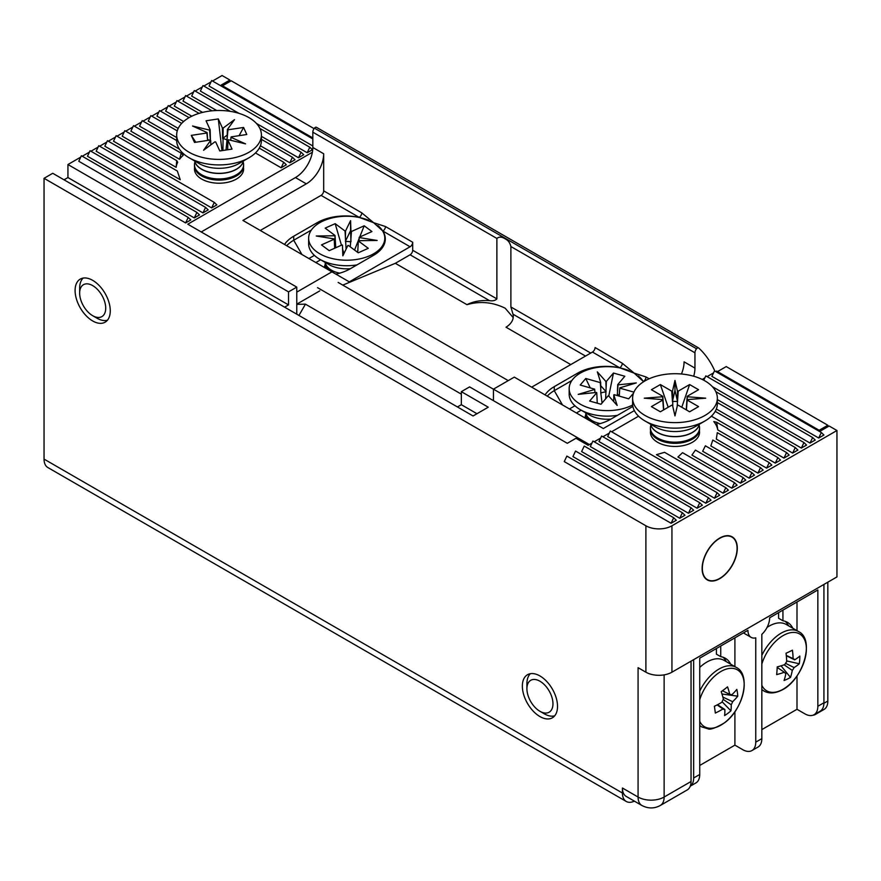 <?xml version="1.0" encoding="UTF-8"?>
<svg xmlns="http://www.w3.org/2000/svg" width="881" height="881" viewBox="0 0 881 881"><rect width="100%" height="100%" fill="white"/><g stroke="black" fill="none" stroke-linecap="round" stroke-linejoin="round"><path stroke-width="1.32" d="M110.268 310.806A24.866 14.36 -120 0 0 99.41 285.774A24.866 14.36 -120 0 0 80.248 279.112A24.866 14.36 -120 0 0 75.094 290.499A24.866 14.36 -120 0 0 85.953 315.53A24.866 14.36 -120 0 0 105.114 322.193A24.866 14.36 -120 0 0 110.268 310.806M557.53 706.408A24.866 14.36 -120 0 0 546.672 681.387A24.866 14.36 -120 0 0 527.499 674.725A24.866 14.36 -120 0 0 522.356 686.101A24.866 14.36 -120 0 0 533.203 711.132A24.866 14.36 -120 0 0 552.376 717.795A24.866 14.36 -120 0 0 557.53 706.408M650.563 430.71A24.569 14.184 0 0 0 657.611 442.295L657.611 442.295A24.569 14.184 0 0 0 692.356 442.295A24.569 14.184 0 0 0 699.393 430.71M194.624 167.478A24.569 14.184 0 0 0 201.672 179.063L201.672 179.063A24.569 14.184 0 0 0 236.416 179.063A24.569 14.184 0 0 0 243.464 167.478M737.298 548.224A24.866 14.36 120 0 0 732.144 536.837A24.866 14.36 120 0 0 712.982 543.5A24.866 14.36 120 0 0 702.124 568.531A24.866 14.36 120 0 0 707.278 579.907A24.866 14.36 120 0 0 726.44 573.245A24.866 14.36 120 0 0 737.298 548.224M645.894 672.192L638.075 667.677L638.075 797.041L622.438 788.021L622.438 793.032L44.05 459.1L44.05 178.314L645.894 525.781L645.894 672.192A18.424 10.638 0 0 0 671.939 672.192L836.95 576.923L836.95 430.512L671.939 525.781A18.424 10.638 180 0 1 645.894 525.781M44.05 459.1A18.424 10.638 120 0 0 47.86 467.536L626.259 801.468A18.424 10.638 -60 0 1 622.438 793.032M591.933 443.11L588.134 445.301L575.976 438.286L567.298 443.297L469.595 386.891L461.347 391.66L488.261 407.198L473.064 415.975L52.739 173.293L44.05 178.314M284.607 307.172L288.516 304.914L67.936 177.555L64.027 179.812M67.936 177.555L67.936 164.527L80.744 157.126M314.065 128.626L231.207 80.788L222.519 85.798L312.821 137.943L221.219 85.05L229.897 80.039L222.078 75.524L212.53 81.041M211.011 81.922L203.841 86.052M202.322 86.933L195.164 91.073M193.644 91.943L186.475 96.084M184.955 96.965L177.797 101.095M176.277 101.976L169.108 106.105M167.588 106.986L160.419 111.127M158.899 111.997L151.741 116.138M150.222 117.019L143.052 121.149M141.533 122.03L134.375 126.17M132.855 127.04L125.686 131.181M124.166 132.062L116.997 136.192M115.477 137.073L108.319 141.213M106.799 142.083L99.63 146.224M98.11 147.105L90.941 151.235M89.422 152.116L82.263 156.245M634.364 801.137A18.424 10.638 -60 0 1 626.259 801.468M622.438 788.021A18.424 10.638 120 0 0 626.259 796.446L641.886 805.476A18.424 10.638 -60 0 1 638.075 797.041A18.424 10.638 0 0 0 664.131 797.041L664.131 674.868M715.801 371.606L716.671 371.099L820.453 431.018L829.131 426.008L836.95 430.512M594.212 441.799L600.622 438.099M602.901 436.778L609.311 433.089M611.59 431.767L638.56 416.195M702.223 379.436L704.833 377.927M707.113 376.616L713.522 372.916M671.091 523.27L676.3 520.264L673.69 517.753L566.868 456.083L564.269 461.6L671.091 523.27L673.69 517.753M679.758 518.259L684.966 515.253L682.368 512.742L679.758 518.259L572.936 456.589L575.546 451.072L682.368 512.742M688.446 513.249L693.655 510.242L691.045 507.731L688.446 513.249L581.625 451.579L584.224 446.061L691.045 507.731M697.124 508.227L702.344 505.22L699.734 502.721L697.124 508.227L590.314 446.557L592.913 441.04L699.734 502.721M705.813 503.216L711.022 500.21L708.423 497.699L705.813 503.216L598.992 441.546L601.602 436.029L708.423 497.699M714.502 498.206L719.711 495.199L717.101 492.688L714.502 498.206L607.681 436.536L610.28 431.018L717.101 492.688M723.18 493.195L728.389 490.177L725.79 487.678L723.18 493.195L656.455 454.662L664.582 452.338L725.79 487.678M731.869 488.173L737.078 485.167L734.468 482.656L731.869 488.173L677.918 457.03L682.555 452.691L734.468 482.656M740.547 483.162L745.767 480.156L743.157 477.645L740.547 483.162L691.915 455.081L695.428 450.092L743.157 477.645M749.235 478.152L754.444 475.134L751.845 472.634L749.235 478.152L702.664 451.259L705.384 445.808L751.845 472.634M757.924 473.13L763.133 470.124L760.523 467.624L757.924 473.13L710.846 445.951L712.795 440.06L760.523 467.624M766.602 468.119L771.811 465.113L769.212 462.602L717.299 432.637L716.319 439.09L766.602 468.119L769.212 462.602M775.291 463.109L780.5 460.102L777.89 457.591L775.291 463.109L717.773 429.895A42.982 24.822 180 0 0 713.775 421.57L716.693 422.252L717.773 429.895M783.969 458.087L789.189 455.081L786.579 452.581L783.969 458.087L711.408 416.195M792.658 453.076L797.867 450.07L795.268 447.559L792.658 453.076L716.341 409.015M801.347 448.066L806.556 445.059L803.946 442.548L801.347 448.066L717.354 399.578M810.024 443.055L815.233 440.037L812.634 437.538L810.024 443.055L712.377 386.671M818.713 438.033L823.922 435.027L821.323 432.516L714.502 370.846L711.892 376.363L818.713 438.033L821.323 432.516M312.821 138.945L211.66 80.534L209.061 86.052L312.821 145.96M256.437 123.439L307.194 152.743L309.793 147.226L202.982 85.556L200.372 91.073L238.96 113.352M307.194 152.743L312.403 149.737L309.793 147.226M230.304 111.358L194.294 90.567L191.684 96.084L216.682 110.51M261.415 136.335L298.505 157.754L303.714 154.748L301.115 152.237L259.895 128.439M212.002 110.819L185.605 95.577L183.006 101.095L202.575 112.405M260.402 145.783L289.827 162.765L295.036 159.758L292.426 157.259L261.415 139.352M199.051 113.374L176.927 100.599L174.317 106.105L191.805 116.204M255.468 152.964L281.138 167.786L286.347 164.769L283.748 162.269L259.267 148.14M177.257 130.873L150.871 115.642L148.261 121.149L176.674 137.557M176.674 140.564L142.182 120.653L139.583 126.17L179.471 149.197M130.895 131.181L179.537 159.263A42.982 24.822 180 0 1 183.182 155.353L181.233 153.217L133.505 125.664L130.895 131.181M122.206 136.192L176.156 167.335A42.982 24.822 180 0 1 177.709 162.225L176.729 160.65L124.816 130.674L122.206 136.192M113.528 141.213L180.253 179.735L177.334 171.024L116.127 135.696L113.528 141.213M104.839 146.224L211.66 207.894L216.869 204.888L214.27 202.377L107.449 140.707L104.839 146.224M96.161 151.235L202.982 212.905L208.191 209.898L205.581 207.387L98.76 145.717L96.161 151.235M87.472 156.245L194.294 217.926L199.502 214.909L196.904 212.409L90.082 150.739L87.472 156.245M189.085 117.647L168.238 105.61L165.639 111.127L183.622 121.512M181.684 123.395L159.549 110.621L156.95 116.138L178.204 128.417M185.605 222.937L190.814 219.931L188.215 217.42L81.393 155.75L78.783 161.267L185.605 222.937L188.215 217.42M312.37 152.259L187.774 224.192L296.776 287.118L288.516 291.875L67.936 164.527M229.897 80.039L229.897 81.537M691.045 781.502A18.424 10.638 60 0 1 687.235 789.927L660.31 805.476A18.424 10.638 -120 0 0 664.131 797.041L691.045 781.502L691.045 661.157M296.776 314.187L296.776 287.118M476.973 413.718L461.347 404.698L461.347 391.66M716.693 422.252L777.89 457.591M715.207 411.372L786.579 452.581M717.354 402.584L795.268 447.559M715.835 391.671L803.946 442.548M812.634 437.538L705.813 375.868L703.754 380.218M298.505 157.754L301.115 152.237M289.827 162.765L292.426 157.259M281.138 167.786L283.748 162.269M179.537 159.263L181.233 153.217M176.156 167.335L176.729 160.65M211.66 207.894L214.27 202.377M202.982 212.905L205.581 207.387M194.294 217.926L196.904 212.409M288.516 291.875L288.516 304.914M461.347 404.698L457.437 406.945M92.923 285.752A18.424 10.638 60 0 1 105.709 308.317A18.424 10.638 60 0 1 92.681 315.695A18.424 10.638 60 0 1 92.439 315.552A18.424 10.638 60 0 1 79.653 293.131A18.424 10.638 60 0 1 92.923 285.752M96.701 318.019A24.569 14.184 -120 0 0 97.02 318.206A24.569 14.184 -120 0 0 107.449 320.21M83.133 278.088A24.569 14.184 -120 0 0 79.653 288.12L79.653 293.131M537.983 680.264A18.424 10.638 60 0 1 552.816 701.441A18.424 10.638 60 0 1 541.892 712.255A18.424 10.638 60 0 1 539.943 711.297A18.424 10.638 60 0 1 526.915 688.744A18.424 10.638 60 0 1 537.983 680.264M539.943 711.297L544.282 713.808A24.569 14.184 -120 0 0 546.881 715.086A24.569 14.184 -120 0 0 554.7 715.812M530.384 673.69A24.569 14.184 -120 0 0 526.915 683.722L526.915 688.744M585.799 414.621A22.102 12.763 0 0 0 585.138 418.023M325.265 264.201A22.102 12.763 0 0 0 324.604 267.604M338.139 282.427L508.227 380.625M317.534 287.658L493.459 389.226M461.347 394.159L305.454 304.165L296.776 304.341M703.126 561.968A24.569 14.184 -60 0 1 731.99 537.102A24.569 14.184 -60 0 1 736.285 554.777A24.569 14.184 -60 0 1 707.432 579.643A24.569 14.184 -60 0 1 703.126 561.968M690.286 786.138A18.424 10.638 -120 0 0 693.655 777.989L693.655 659.66M817.843 706.287A18.424 10.638 60 0 1 814.033 714.722L820.112 711.209A18.424 10.638 -120 0 0 823.922 702.774L817.843 706.287L817.843 589.962L769.642 617.79A15.351 8.865 -60 0 1 761.834 634.331L761.834 738.63L755.755 742.143A18.424 10.638 60 0 1 751.933 750.568A18.424 10.638 60 0 1 742.727 749.654L734.908 745.15L699.734 765.457M823.922 702.774L823.922 584.444M690.275 786.171L695.924 782.912A18.424 10.638 -120 0 0 699.734 774.476L699.734 658.151L747.936 630.322A15.351 8.865 -60 0 0 751.108 637.348L743.432 632.921M755.755 742.143L755.755 637.844A15.351 8.865 -60 0 1 751.108 637.348M814.033 714.722A18.424 10.638 60 0 1 804.816 713.808L796.997 709.293L761.834 729.6M751.933 750.568L758.012 747.066A18.424 10.638 -120 0 0 761.834 738.63M734.908 745.15L734.908 711.694M734.908 666.631L734.908 637.844M796.997 709.293L796.997 675.925M796.997 630.675L796.997 601.998M730.668 664.175A36.848 21.276 120 0 0 725.283 658.228A36.848 21.276 120 0 0 720.746 656.675L720.746 646.015M792.845 628.274A36.848 21.276 120 0 0 787.46 622.338A36.848 21.276 120 0 0 782.934 620.775L782.934 610.115M720.746 656.675L716.407 654.165L716.407 648.526M726.318 661.675A36.848 21.276 120 0 0 722.982 657.204M782.934 620.775L778.595 618.264L778.595 612.625M788.506 625.774A36.848 21.276 120 0 0 785.158 621.303M342.786 285.114L395.327 263.309L466.985 304.683A27.63 15.957 180 0 1 489.55 300.663L410.083 254.785A3.689 2.125 120 0 0 412.693 250.27L412.693 242.253A3.689 2.125 -60 0 1 410.083 246.768L349.294 281.865L331.928 271.833L296.776 292.129M201.242 231.956L295.454 177.566A24.569 14.184 120 0 0 312.821 147.49L312.821 132.183L496.873 238.443L496.873 298.879C495.331 300.542 492.897 301.148 489.55 300.663M496.873 238.443C499.208 236.571 501.983 236.703 505.176 238.861C508.084 240.227 509.989 242.793 510.881 246.537L694.944 352.796L694.944 368.104A24.569 14.184 -60 0 1 693.71 376.231M466.985 304.683C479.947 300.917 492.677 302.095 505.176 308.207L513.205 317.589M698.435 347.863L316.62 127.437A2.456 1.421 120 0 0 316.477 127.327A2.456 1.421 120 0 0 314.429 128.152L696.552 348.766A2.456 1.421 -60 0 1 698.6 347.94A2.456 1.421 -60 0 1 698.743 348.05A168.26 97.141 -60 0 1 714.832 371.044M312.821 132.183A4.295 2.478 -60 0 1 314.429 128.152M696.552 348.766A4.295 2.478 120 0 0 694.944 352.796M412.693 242.253L385.46 226.527L373.61 222.695L361.772 212.85L323.679 190.858L323.679 153.757A24.569 14.184 -60 0 1 306.302 183.843L242.914 220.437L331.928 271.833M296.776 304.165L319.77 290.884M576.394 412.98L581.185 410.205M315.861 262.56L320.651 259.785M589.422 444.564L493.459 389.16L514.306 377.123L603.32 428.518L634.342 410.612M681.442 373.996A24.569 14.184 120 0 0 684.085 361.838L694.944 368.104M590.722 353.061L510.881 306.962L510.881 246.537M649.165 378.775L645.993 376.947L634.144 373.115L622.305 363.269A3.689 2.125 -60 0 1 619.695 367.784L634.144 373.115L643.383 381.462A39.92 23.049 180 0 1 643.571 381.759M510.881 306.962L512.995 314.198A27.63 15.957 180 0 1 513.271 316.455A27.63 15.957 180 0 1 506.035 327.225L570.756 364.591M323.679 190.858A3.689 2.125 -60 0 1 321.069 195.373L260.28 230.47M395.327 263.309L410.083 254.785M574.941 405.8L569.445 408.96M308.912 258.551L314.396 255.38M493.459 389.16L493.459 400.668M622.305 363.269L595.071 347.543A3.689 2.125 -60 0 1 592.461 352.059L531.672 387.155M645.993 376.947A3.689 2.125 -60 0 1 643.383 381.462L643.725 381.66M361.772 212.85A3.689 2.125 -60 0 1 359.162 217.365L373.61 222.695L382.85 231.042A39.92 23.049 180 0 1 385.305 238.993A39.92 23.049 180 0 1 373.61 255.292L350.164 268.826A39.92 23.049 180 0 1 335.892 274.123M385.46 226.527A3.689 2.125 -60 0 1 382.85 231.042L410.083 246.768M284.541 244.478A39.92 23.049 180 0 1 293.714 236.229L317.16 222.695A39.92 23.049 180 0 1 359.162 217.365L321.069 195.373M293.714 236.229L293.714 240.249A39.92 23.049 -0 0 0 286.699 245.722M547.233 396.142A39.92 23.049 180 0 1 554.248 390.668L571.901 380.471M301.963 254.532L293.714 240.249L311.367 230.051M384.777 239.291A39.92 23.049 180 0 1 385.151 240.998M545.075 394.897A39.92 23.049 180 0 1 554.248 386.649L577.694 373.115A39.92 23.049 180 0 1 619.695 367.784L592.461 352.059M632.877 406.438L610.698 419.246A39.92 23.049 180 0 1 596.426 424.543M817.105 712.949A18.424 10.638 60 0 1 815.332 714.469A18.424 10.638 60 0 1 812.678 715.295M827.832 425.248L726.219 366.584L717.541 371.606L819.143 430.269L827.832 425.248L827.832 426.756M815.332 714.469L824.01 709.458A18.424 10.638 -120 0 0 827.832 701.023L823.911 703.28M827.832 582.187L827.832 701.023M368.643 220.261A38.07 21.981 -0 0 0 323.393 220.856A38.07 21.981 -0 0 0 308.636 238.233A38.07 21.981 -0 0 0 329.946 257.968A38.07 21.981 -0 0 0 370.02 255.611A38.07 21.981 -0 0 0 384.777 238.233A38.07 21.981 -0 0 0 377.828 225.558M334.692 248.222L334.207 239.203A12.609 7.279 -0 0 1 334.152 238.894L316.246 235.998L334.835 235.778A12.609 7.279 -0 0 1 335.022 235.491L325.155 228.135L335.165 223.664L345.033 231.02L346.101 249.103M335.022 235.491L335.639 245.975A11.75 6.784 -0 0 0 334.956 248.101M335.639 245.975L335.749 247.748M334.207 239.203L321.477 244.896L329.219 250.667L341.96 244.973A12.609 7.279 -0 0 0 342.456 245.083L342.841 255.82L347.863 245.48A12.609 7.279 -0 0 0 348.38 245.447L358.248 252.803L368.258 248.321L358.391 240.976L357.774 250.545A11.75 6.784 -0 0 0 358.016 250.105M342.797 254.653A11.75 6.784 -0 0 0 343.348 254.763M358.941 240.678L359.206 237.264A12.609 7.279 -0 0 1 359.261 237.562L358.985 240.678M357.774 250.545L357.653 252.351M359.734 237.022L364.194 225.789L351.453 231.483A12.609 7.279 -0 0 0 350.957 231.373L350.572 220.646L345.55 230.976A12.609 7.279 -0 0 0 345.033 231.02M345.55 230.976L345.396 237.396M351.453 231.483L350.66 241.868A11.75 6.784 -0 0 0 345.649 241.504M350.66 241.868L350.275 246.845M364.194 225.789L371.936 231.56L359.206 237.264M359.096 238.619L354.558 250.05M335.165 223.664L341.454 245.193M342.599 249.081L343.92 253.596M358.391 240.976A12.609 7.279 -0 0 0 358.578 240.689L377.167 240.458L359.261 237.562M308.636 238.233L308.636 243.74A38.07 21.981 -0 0 0 319.781 259.289A38.07 21.981 -0 0 0 356.926 264.917M325.21 262.428L325.21 263.32A21.496 12.411 -0 0 0 328.338 269.762M350.979 237.804L350.957 231.373M335.397 241.868L334.835 235.778M325.276 264.3A21.496 12.411 -0 0 0 325.21 265.28A21.496 12.411 -0 0 0 325.871 268.342M350.979 241.724L350.572 230.668L345.396 241.317M350.572 230.668L350.572 220.646M335.397 245.799L334.692 245.799M585.821 414.72A21.496 12.411 -0 0 0 585.755 415.7A21.496 12.411 -0 0 0 586.416 418.761M585.755 412.837L585.755 413.74A21.496 12.411 -0 0 0 588.871 420.182M629.177 370.681A38.07 21.981 -0 0 0 624.023 368.919A38.07 21.981 -0 0 0 569.17 388.653L569.17 394.159A38.07 21.981 -0 0 0 580.326 409.709A38.07 21.981 -0 0 0 590.457 413.894A38.07 21.981 -0 0 0 617.46 415.336M569.17 388.653A38.07 21.981 -0 0 0 590.457 408.377A38.07 21.981 -0 0 0 632.668 405.007M597.252 403.19L596.756 392.695L589.653 401.042L601.007 404.258L608.11 395.91A12.609 7.279 -0 0 0 608.639 395.888L617.163 405.425L613.804 394.864A12.609 7.279 -0 0 0 614.244 394.699L628.704 398.807L633.516 393.157M613.804 394.864L613.694 401.549M617.46 391.021L617.724 384.612A12.609 7.279 -0 0 1 618.01 384.865L617.273 395.558M617.812 395.712A11.75 6.784 -0 0 0 617.284 395.151M600.787 388.851L600.247 382.596A12.609 7.279 -0 0 1 600.688 382.431L600.787 392.783L602.064 403.024M608.771 396.032L613.473 373.037L606.37 381.385L605.93 391.935A11.75 6.784 -0 0 0 601.15 392.882M605.93 391.935L605.632 398.829M600.247 382.596L585.777 378.489L580.205 385.052L594.664 389.149A12.609 7.279 -0 0 0 594.708 389.457L578.189 394.38L596.47 392.43A12.609 7.279 -0 0 0 596.756 392.695M619.277 396.131L619.772 387.838L636.302 382.927L618.01 384.865M619.277 394.093L619.817 388.147L633.924 392.144M585.777 378.489L590.237 387.893M597.219 402.617L597.538 403.278M613.473 373.037L624.827 376.253L617.724 384.612M606.37 381.385A12.609 7.279 -0 0 0 605.853 381.418L597.329 371.87L600.688 382.431M643.438 381.836A38.07 21.981 -0 0 0 638.362 375.978M606.106 387.805L605.853 381.418M594.972 392.596L594.708 389.457M606.106 391.726L600.743 385.724M619.277 394.754L617.46 394.952M699.734 721.418A32.85 18.964 120 0 0 724.435 722.805A32.85 18.964 120 0 0 743.927 681.024A32.85 18.964 120 0 0 717.497 673.767A32.85 18.964 120 0 0 699.734 699.668M699.734 725.415A34.392 19.856 120 0 0 701.794 726.924L707.928 728.785C710.031 730.019 715.471 728.08 724.259 722.993C743.498 709.502 751.383 674.439 736.175 667.358L724.05 660.365A34.392 19.856 120 0 0 703.225 664.472A34.392 19.856 120 0 0 699.734 667.402M722.431 690.77L729.743 694.382A8.292 4.79 120 0 1 731.241 694.657A8.292 4.79 120 0 1 731.671 694.911A61.241 40.24 171.9 0 0 736.802 689.405A60.227 41.638 25.4 0 1 737.452 692.818A60.227 41.638 25.4 0 1 737.76 696.188L721.98 694.008M729.743 694.382A61.241 29.679 -126.9 0 0 727.552 686.872A60.227 19.9 -25.7 0 1 721.198 691.651A61.241 29.679 53.1 0 1 723.389 699.162A8.292 4.79 120 0 0 721.968 702.201A61.241 40.24 171.9 0 1 714.37 706.276A60.227 10.605 -107 0 1 714.909 709.767A60.227 10.605 -107 0 1 715.328 713.059A61.241 40.24 -8.1 0 0 722.927 708.985A8.292 4.79 120 0 0 722.96 708.996A8.292 4.79 120 0 0 724.854 709.513A61.241 29.679 53.1 0 1 724.578 715.592A60.227 50.933 -155.5 0 0 730.933 710.824A61.241 29.679 -126.9 0 0 731.208 704.734A8.292 4.79 120 0 0 732.629 701.694A61.241 40.24 -8.1 0 0 737.76 696.188M722.927 708.985L717.123 704.921M722.872 697.069L732.629 701.694M731.671 694.911L730.79 694.492M730.933 710.824L722.123 701.761M717.552 704.701L724.854 709.513M731.208 704.734L723.213 699.459M761.834 685.341A32.85 18.964 120 0 0 781.172 690.252A32.85 18.964 120 0 0 806.291 651.312A32.85 18.964 120 0 0 785.125 634.529A32.85 18.964 120 0 0 761.834 664.043M761.834 655.387A34.392 19.856 120 0 1 783.231 632.073A34.392 19.856 120 0 1 798.362 631.457L786.226 624.464A34.392 19.856 120 0 0 771.106 625.07A34.392 19.856 120 0 0 767.065 627.393M784.575 672.577L785.863 673.458A8.292 4.79 120 0 1 785.136 673.095A8.292 4.79 120 0 1 784.321 672.236A61.241 32.223 4.1 0 1 776.668 674.604A60.227 18.138 -97.2 0 0 776.998 670.837A60.227 18.138 -97.2 0 0 777.218 666.895A61.241 32.223 -175.9 0 0 784.872 664.527A8.292 4.79 120 0 1 786.7 661.697A61.241 38.235 64.4 0 0 786.006 653.262A60.227 12.841 -15.5 0 0 792.415 650.189A61.241 38.235 -115.6 0 1 793.098 658.625A8.292 4.79 120 0 1 793.418 658.757A8.292 4.79 120 0 1 794.64 659.847L786.315 655.728M785.863 673.458A61.241 38.235 64.4 0 1 784.079 680.473A60.227 43.874 -147.4 0 0 790.488 677.412A61.241 38.235 -115.6 0 0 792.261 670.397A8.292 4.79 120 0 0 794.1 667.556A61.241 32.223 4.1 0 0 799.276 663.778A60.227 49.16 33.1 0 0 799.717 659.957A60.227 49.16 33.1 0 0 799.827 656.07A61.241 32.223 -175.9 0 1 794.64 659.847M785.533 663.327L794.1 667.556M799.276 663.778L786.678 660.915M784.321 672.236L777.196 667.424M792.261 670.397L784.112 664.803M790.488 677.412L781.04 665.827M786.281 655.409L793.098 658.625M650.883 425.248A24.569 14.184 0 0 0 650.42 427.99L650.42 429.157A24.569 14.184 0 0 0 657.611 439.179A24.569 14.184 0 0 0 692.356 439.179A24.569 14.184 0 0 0 699.547 429.157L699.547 427.99A24.569 14.184 0 0 0 699.085 425.248M650.42 427.99A24.569 14.184 0 0 0 657.611 438.022A24.569 14.184 0 0 0 692.356 438.022A24.569 14.184 0 0 0 699.547 427.99M657.611 432.538A24.569 14.184 0 0 0 692.356 432.538A24.569 14.184 0 0 0 699.371 424.202A24.569 14.184 180 0 1 682.885 435.809A24.569 14.184 180 0 1 657.611 432.417A24.569 14.184 180 0 1 650.63 424.224A24.569 14.184 0 0 0 657.611 432.538M704.943 420.986L694.9 426.789A28.159 16.254 0 0 1 655.068 426.789L645.024 420.986A42.376 24.459 0 0 0 704.943 420.986A42.376 24.459 0 0 0 717.354 403.685L717.354 398.179A42.376 24.459 0 0 0 704.943 380.878A42.376 24.459 0 0 0 658.768 375.57A42.376 24.459 0 0 0 632.613 398.179A42.376 24.459 0 0 0 645.024 415.469A42.376 24.459 0 0 0 691.2 420.777A42.376 24.459 0 0 0 717.354 398.179M672.412 400.932L671.74 391.142A12.609 7.279 0 0 1 672.522 391.032L672.798 406.482M677.555 400.932L677.445 391.032A12.609 7.279 0 0 1 678.227 391.142L677.511 401.582A11.75 6.784 0 0 0 672.456 401.582M677.511 401.582L677.17 406.482M663.536 409.951L662.798 400.04A12.609 7.279 0 0 1 662.622 399.6L644.275 398.179L662.622 396.758A12.609 7.279 0 0 1 662.798 396.307L651.4 389.721L660.354 384.557L671.74 391.142M662.798 396.307L663.514 406.747A11.75 6.784 0 0 0 663.338 407.319M663.514 406.747L663.723 409.841M662.798 400.04L651.4 406.626L660.354 411.79L671.74 405.205A12.609 7.279 0 0 0 672.522 405.315L674.978 415.898L677.445 405.315A12.609 7.279 0 0 0 678.227 405.205L689.614 411.79L698.567 406.626L687.169 400.04A12.609 7.279 0 0 0 687.345 399.6L705.692 398.179L687.345 396.758A12.609 7.279 0 0 0 687.169 396.307L686.244 409.841M687.345 396.758L686.497 406.097M687.169 400.04L686.453 409.665A11.75 6.784 0 0 0 686.497 409.544M686.629 407.319A11.75 6.784 0 0 0 686.453 406.747M677.445 391.032L674.978 380.449L672.522 391.032M678.227 391.142L689.614 384.557L698.567 389.721L687.169 396.307M660.354 384.557L668.194 407.253M689.614 384.557L681.773 407.253M632.613 398.179L632.613 403.685A42.376 24.459 0 0 0 645.024 420.986L655.068 426.789M663.47 406.097L662.622 396.758M677.555 401.549L674.978 390.47L672.412 401.549M674.978 390.47L674.978 380.449M194.943 162.016A24.569 14.184 0 0 0 194.481 164.758L194.481 165.925A24.569 14.184 0 0 0 195.285 169.526A24.569 14.184 0 0 0 225.283 179.636A24.569 14.184 0 0 0 243.608 165.925L243.608 164.758A24.569 14.184 0 0 0 243.145 162.016M194.481 164.758A24.569 14.184 0 0 0 195.285 168.359A24.569 14.184 0 0 0 225.283 178.469A24.569 14.184 0 0 0 243.608 164.758M194.657 160.97A24.569 14.184 0 0 0 195.285 162.886A24.569 14.184 0 0 0 225.283 172.995A24.569 14.184 0 0 0 243.431 160.97M176.674 134.936L176.674 140.453A42.376 24.459 0 0 0 189.085 157.754A42.376 24.459 0 0 0 229.809 164.119A42.376 24.459 0 0 0 249.004 157.754A42.376 24.459 0 0 0 261.415 140.453L261.415 134.936A42.376 24.459 0 0 0 208.279 111.281A42.376 24.459 0 0 0 176.674 134.936A42.376 24.459 0 0 0 229.809 158.602A42.376 24.459 0 0 0 261.415 134.936M207.619 140.453L206.892 133.009A12.609 7.279 0 0 1 207.123 132.568L207.674 140.442M206.892 133.009L191.298 135.377L194.514 142.436L210.107 140.068A12.609 7.279 0 0 0 210.68 140.387L203.566 150.255L214.931 141.819A12.609 7.279 0 0 0 215.702 141.962L219.787 150.959L232.022 149.098L227.937 140.101A12.609 7.279 0 0 0 228.487 139.771L245.557 143.878L230.965 137.315A12.609 7.279 0 0 0 231.196 136.874L246.779 134.507L243.574 127.448L239.114 135.674M230.965 137.315L230.745 140.31M227.937 140.101L227.672 149.572A11.75 6.784 0 0 0 227.694 149.561L227.672 149.759M222.629 137.854L222.386 127.921A12.609 7.279 0 0 1 223.157 128.064L222.948 150.475M227.078 139.352L227.397 129.496A12.609 7.279 0 0 1 227.981 129.804L227.012 139.98A11.75 6.784 0 0 0 222.651 138.515M227.012 139.98L226.021 150.012M222.386 127.921L218.301 118.924L206.055 120.785L210.152 129.782A12.609 7.279 0 0 0 209.601 130.113L192.532 126.005L207.123 132.568M227.397 129.496L234.522 119.629L223.157 128.064M227.981 129.804L243.574 127.448M191.298 135.377L195.758 142.248M218.301 118.924L221.968 150.629M210.394 140.233L209.601 130.113M210.152 129.782L210.394 139.705M210.845 144.847L210.68 140.387M227.221 135.079L222.629 138.482M209.623 140.145L207.619 139.661M671.939 672.192L671.939 525.781M305.454 304.165L298.945 315.442M693.655 777.989L699.734 774.476M312.821 147.49L323.679 153.757M306.302 183.843L295.454 177.566M496.873 298.879L412.693 250.27M585.513 356.067L512.995 314.198M562.496 404.952L554.248 390.668L554.248 386.649M317.16 224.369L317.16 222.695M577.694 374.788L577.694 373.115M339.703 273.165A21.496 12.411 180 0 1 325.287 262.461M319.781 259.289L328.965 264.586A25.086 14.481 -0 0 0 350.429 268.672M600.236 423.585A21.496 12.411 180 0 1 597.77 422.99A21.496 12.411 180 0 1 585.821 412.881M580.326 409.709L589.499 415.006A25.086 14.481 -0 0 0 596.184 417.77A25.086 14.481 -0 0 0 610.962 419.092M736.175 667.358A34.392 19.856 120 0 0 715.35 671.476A34.392 19.856 120 0 0 699.734 691.1M761.834 689.438A34.392 19.856 120 0 0 763.97 691.023C768.772 693.688 774.355 693.545 780.731 690.594C802.712 681.299 815.696 639.276 798.362 631.457M243.398 160.992A24.569 14.184 180 0 1 225.283 172.863A24.569 14.184 180 0 1 194.69 160.992M189.085 157.754L199.128 163.558A28.159 16.254 0 0 0 226.197 167.786A28.159 16.254 0 0 0 238.96 163.558L249.004 157.754M660.31 805.476C654.308 808.747 648.163 808.747 641.886 805.476M92.681 315.695L97.02 318.206M731.99 537.102L730.041 535.978M707.432 579.643L705.483 578.52M698.6 347.94L316.477 127.327M384.777 242.704L384.777 238.233M325.21 267.956L325.21 265.28M585.755 418.376L585.755 415.7M699.734 725.735L701.794 726.924M761.834 689.79L763.97 691.023"/></g></svg>
